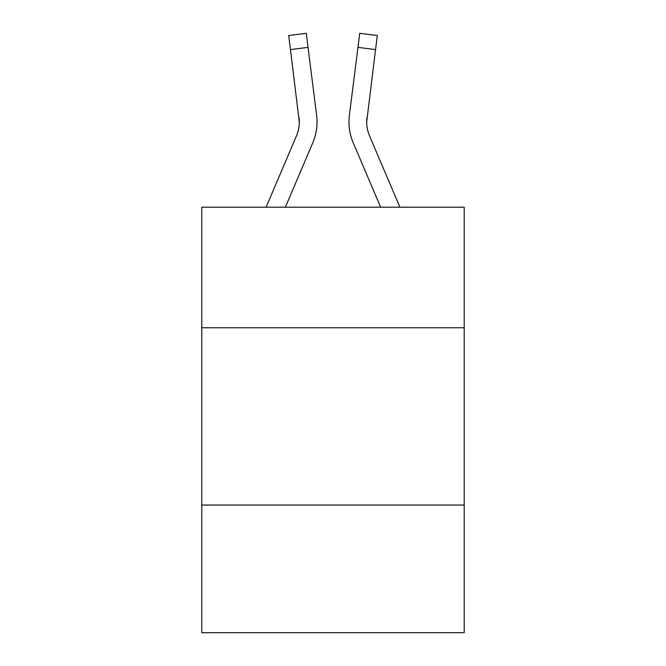<?xml version="1.0" encoding="UTF-8"?>
<svg xmlns="http://www.w3.org/2000/svg" width="666" height="666" viewBox="0 0 666 666"><rect width="100%" height="100%" fill="white"/><g stroke="black" fill="none" stroke-linecap="round" stroke-linejoin="round"><path stroke-width="1" d="M464.202 327.755L464.202 207.193L201.798 207.193L201.798 327.755L464.202 327.755L464.202 632.7L201.798 632.7L201.798 327.755M464.202 505.044L201.798 505.044M312.795 142.782L285.364 207.193L312.795 142.782A53.188 53.188 0 0 0 316.625 115.276L308.042 47.369L290.451 49.592L288.678 35.523L306.268 33.3L308.042 47.369M266.1 207.193L296.478 135.839A35.456 35.456 0 0 0 299.317 122.011L290.451 49.592M316.983 124.542L317.041 122.186M316.358 113.153L316.625 115.276L316.358 113.153M399.9 207.193L369.522 135.839A35.456 35.456 0 0 1 366.683 122.011L375.549 49.592L357.958 47.369L359.732 33.3L377.322 35.523L375.549 49.592M353.205 142.782L380.636 207.193L353.205 142.782A53.188 53.188 0 0 1 349.375 115.276L357.958 47.369M366.725 123.676L366.683 122.011A35.456 35.456 0 0 0 369.522 135.839A35.456 35.456 0 0 1 366.683 122.011A35.456 35.456 0 0 0 369.522 135.839A35.456 35.456 0 0 1 366.683 122.011A35.456 35.456 0 0 0 369.522 135.839A35.456 35.456 0 0 1 366.683 122.011A35.456 35.456 0 0 0 369.522 135.839A35.456 35.456 0 0 1 366.683 122.011A35.456 35.456 0 0 0 369.522 135.839A35.456 35.456 0 0 1 366.683 122.011M369.522 135.839A35.456 35.456 0 0 1 366.966 117.499M349.017 124.542L348.959 121.92M296.478 135.839A35.456 35.456 0 0 0 299.034 117.499L299.275 123.676"/></g></svg>
